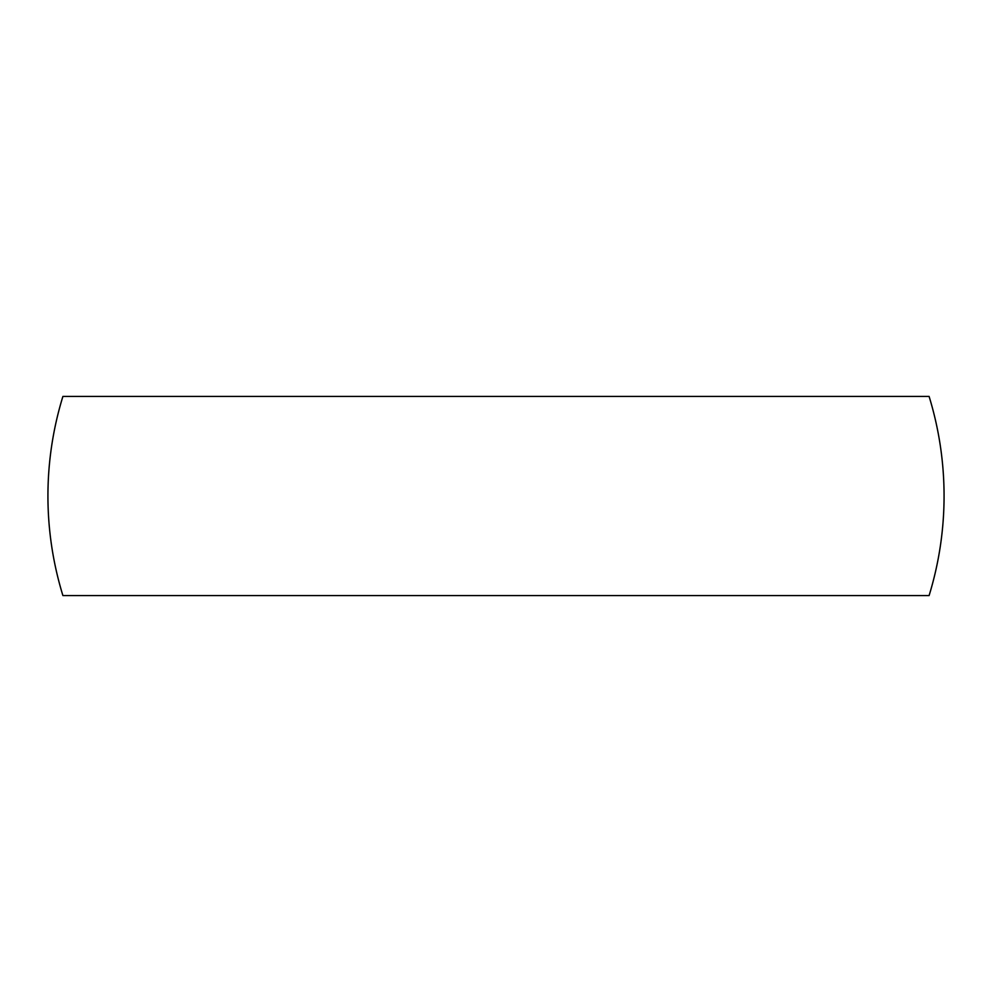 <?xml version="1.0" encoding="UTF-8"?>
<svg xmlns="http://www.w3.org/2000/svg" width="992" height="992" viewBox="0 0 992 992"><rect width="100%" height="100%" fill="white"/><g stroke="black" fill="none" stroke-linecap="round" stroke-linejoin="round"><path stroke-width="1.49" d="M62.905 595.572L929.095 595.572A338.545 338.545 0 0 0 929.095 396.428L62.905 396.428A338.545 338.545 0 0 0 62.905 595.572"/></g></svg>
